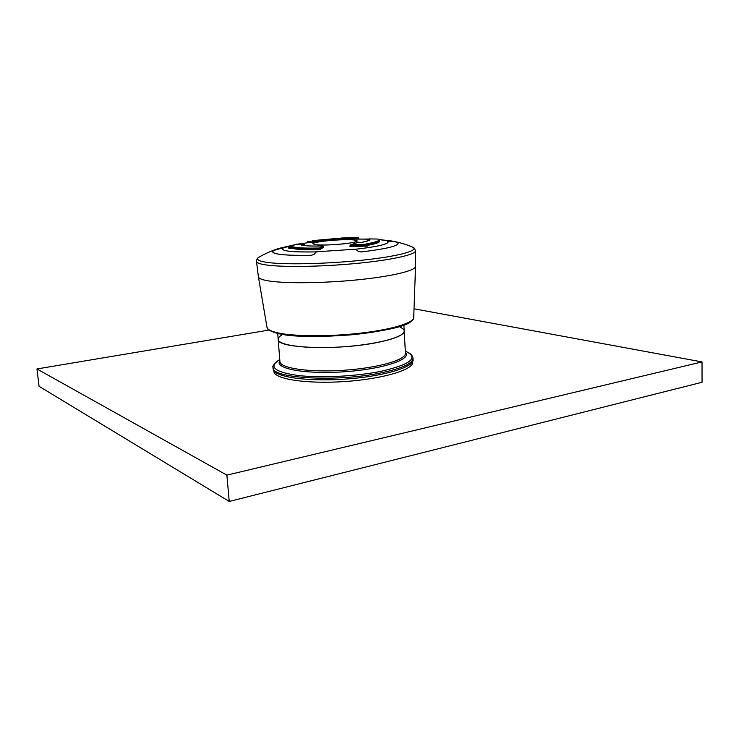 <?xml version="1.0" encoding="UTF-8"?>
<svg xmlns="http://www.w3.org/2000/svg" width="739" height="739" viewBox="0 0 739 739"><rect width="100%" height="100%" fill="white"/><g stroke="black" fill="none" stroke-linecap="round" stroke-linejoin="round"><path stroke-width="1.11" d="M413.073 359.708C414.108 367.274 382.654 376.668 344.125 379.181C305.595 381.786 273.171 376.641 273.19 369.001L273.079 367.514C270.742 378.386 337.076 382.312 381.269 372.825C402.21 368.327 412.787 363.459 412.999 358.221L413.073 359.708M400.095 327.229C402.727 328.347 404.104 329.622 404.205 331.026C405.074 337.012 376.604 344.633 341.972 346.896C307.359 349.233 278.123 345.446 278.187 339.395C278.113 337.982 279.305 336.55 281.771 335.081M412.685 361.491L412.722 362.092C413.748 369.685 382.516 379.079 344.282 381.573C306.048 384.16 273.846 378.978 273.864 371.32L273.818 370.71M375.366 342.878C335.571 350.656 276.09 348.051 278.187 339.395L279.915 361.547C279.896 368.225 309.059 372.613 343.533 370.285C378.008 368.04 406.33 359.828 405.434 353.205L404.205 331.026C403.956 335.21 394.34 339.155 375.366 342.878M368.234 239.168L365.639 239.122M297.374 244.166L301.115 243.676M314.851 251.925L316.033 252.23L313.899 254.456L311.202 255.315C286.566 255.666 273.707 254.484 272.617 251.768L273.624 250.475L275.924 249.634L283.074 248.008C280.099 250.927 290.695 252.221 314.851 251.925L314.759 251.925C294.242 252.239 283.434 251.288 282.335 249.071C283.434 251.288 294.242 252.239 314.759 251.925L357.011 249.098C380.788 246.17 390.839 243.482 387.162 241.043L388.16 242.041C387.393 244.35 377.047 246.697 357.103 249.089C377.047 246.697 387.393 244.35 388.16 242.041L387.144 241.016L394.395 241.681L396.806 242.207L398.145 243.436C397.471 246.226 385.158 249.061 361.205 251.962L358.415 251.463L355.912 249.542L358.415 251.463L361.205 251.962C385.158 249.061 397.471 246.226 398.145 243.436L396.806 242.207L394.395 241.681L378.895 239.538M282.335 249.071L283.046 248.036L282.335 249.071M283.065 248.027L295.323 244.526M315.812 244.729C325.779 246.059 358.711 242.965 357.168 240.868L353.852 239.935C343.441 238.734 312.024 241.681 312.893 243.805L315.812 244.729C322.804 245.302 332.18 244.997 343.949 243.815C352.485 242.817 356.891 241.838 357.168 240.868L353.852 239.935C343.441 238.734 312.024 241.681 312.893 243.805L315.812 244.729M316.033 252.23L313.899 254.456M311.202 255.315C297.355 255.592 286.917 255.269 279.915 254.355C275.13 253.699 272.7 252.83 272.617 251.768L273.624 250.475L281.568 248.193M366.867 244.378C375.163 242.928 379.338 241.588 379.403 240.378L379.458 241.422C379.421 242.604 375.523 243.898 367.773 245.302M367.597 244.988L367.375 246.096L350.572 246.549L350 245.487M368.761 239.408L368.955 240.424M358.692 238.069L358.831 239.02L341.787 239.464L341.787 238.531M307.313 242.651L341.778 239.418M323.239 247.482L323.174 246.466L320.107 248.498L319.571 248.008L322.647 245.976L323.239 247.482L319.525 249.653C304.403 249.994 295.12 249.468 291.674 248.082L288.857 248.544L288.82 247.51M319.525 249.653L319.451 248.572C304.32 248.914 295.037 248.406 291.591 247.029L289.171 246.965L296.376 244.175L304.108 244.452L304.163 244.997L302.38 245.256M323.165 246.429L322.647 245.976C311.747 246.244 304.634 245.93 301.29 245.034L304.191 244.443L304.68 244.914L304.2 244.443L296.228 244.221M290.815 246.623L291.988 246.503L291.674 248.082M289.439 248.498L289.171 246.965L288.764 247.491L291.009 247.149L291.083 248.147M288.847 248.544L289.088 246.992L296.524 244.175M302.269 244.729L302.325 245.246M369.214 238.9L368.761 239.427L369.214 238.9L377.906 239.048L369.251 238.9C371.357 239.889 368.706 241.08 361.279 242.466L358.914 242.253M367.375 246.096L367.311 245.025L350.498 245.477L350.434 244.932L358.415 242.263M350 246.466L350.286 244.942L366.285 244.258M379.403 240.378L378.109 239.103M360.29 242.512L358.554 242.198L350.286 244.942L350.572 246.549M312.431 240.628L343.062 237.93L313.428 241.062L313.493 241.986M358.304 237.579L342.175 237.995L358.784 238.032L358.304 237.579L358.313 238.106L342.194 238.521L342.259 239.445M307.627 241.154L307.341 241.681L313.428 241.062L313.096 240.572L312.828 242.069M269.024 330.065L36.95 368.955L39.065 386.312L229.229 501.448L702.05 382.275L702.022 361.925L414.339 308.856M36.95 368.955L226.873 475.131L229.229 501.448M226.873 475.131L702.022 361.925M405.388 352.401C412.325 359.32 382.663 369.278 343.635 371.809C304.607 374.461 273.883 368.521 279.85 360.743M279.767 359.607L278.206 360.512C268.682 367.2 275.342 372.197 298.168 375.504C320.624 378.146 355.838 376.4 380.724 371.366C409.794 364.678 418.542 358.203 406.986 351.958L405.323 351.265M368.881 239.057L365.722 239.02M260.304 256.433L258.576 257.458C256.045 259.454 258.613 261.061 266.271 262.28C282.797 264.885 325.733 264.063 361.944 260.23C398.266 256.415 419.198 250.65 412.815 247.214L410.967 246.429M266.991 327.303C267.37 329.197 270.16 330.85 275.342 332.273C290.067 336.337 325.844 336.947 358.295 333.4C390.802 329.88 413.637 323.008 413.711 317.558C412.427 319.377 415.974 318.444 407.004 323.728C398.533 327.737 375.347 332.716 349.418 334.979L326.832 336.31L296.939 335.931L275.998 332.984C265.43 329.317 268.165 328.716 266.991 327.303L258.401 276.783L256.479 261.384C256.636 262.761 259.555 263.906 265.227 264.811C280.986 267.352 320.163 266.881 355.653 263.509C391.199 260.146 415.798 254.659 415.42 250.835C414.819 248.637 413.951 247.426 412.815 247.214C404.141 243.307 393.277 241.154 390.46 240.822L378.913 239.547M258.401 276.783C258.585 278.317 261.486 279.61 267.112 280.663C282.741 283.61 321.465 283.406 356.512 279.942C391.615 276.506 415.928 270.603 415.549 266.345L415.42 250.835M276.294 332.984C303.775 341.898 405.656 332.236 411.799 320.449M304.671 245.597L304.625 244.942M304.209 245.542L304.68 244.914L304.727 245.607M320.181 249.523L319.571 248.008C304.597 248.35 295.406 247.851 291.988 246.503M301.29 245.034L301.457 245.034C304.708 245.911 311.784 246.226 322.675 245.967L322.731 245.985M368.807 240.369L368.752 239.418L369.482 240.055M377.906 239.048C380.899 240.406 376.918 242.041 365.981 243.953M361.279 242.466L361.205 242.466C374.858 239.205 367.689 240.138 369.528 239.972L369.482 240.073M358.369 239.03L358.784 238.032L358.849 239.011M307.406 242.641L307.332 241.625M312.44 240.628L342.406 237.976M279.767 359.662L278.206 360.512C273.716 364.253 272.007 366.59 273.079 367.514M405.323 351.321L406.986 351.958C410.588 353.427 412.593 355.514 412.999 358.221M277.725 333.409L278.187 339.395M403.882 325.031L404.205 331.026M256.479 261.384C256.784 259.13 257.477 257.819 258.576 257.458C266.797 252.359 277.347 248.812 279.564 248.258L294.732 244.738M368.798 239.177C351.034 238.78 333.326 239.612 315.682 241.681M311.59 242.18L298.094 244.166M413.711 317.558L415.549 266.345M367.81 246.004L367.329 244.47L366.017 244.221M307.304 242.641L307.636 241.154M341.778 239.464L341.714 238.512M342.434 237.94L343.099 237.93"/></g></svg>
